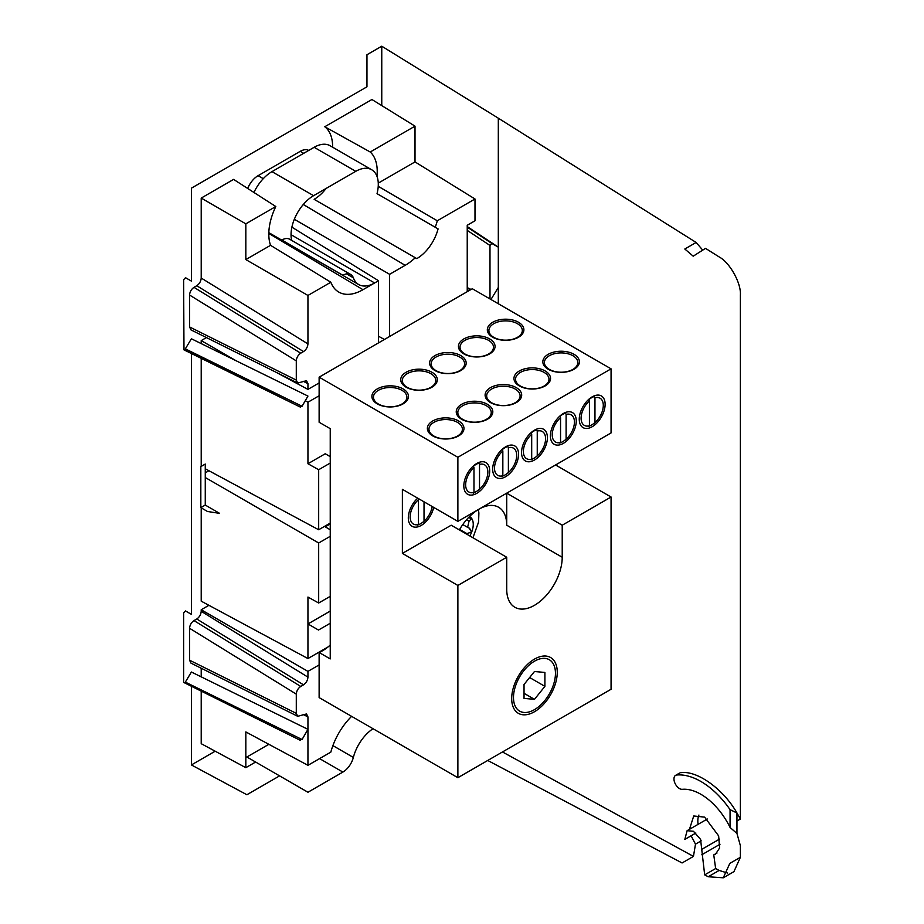 <?xml version="1.0" encoding="UTF-8"?>
<svg xmlns="http://www.w3.org/2000/svg" width="924" height="924" viewBox="0 0 924 924"><rect width="100%" height="100%" fill="white"/><g stroke="black" fill="none" stroke-linecap="round" stroke-linejoin="round"><path stroke-width="1.39" d="M418.156 524.844A16.713 9.656 120 0 0 424.024 521.159M478.967 463.143A16.713 9.656 120 0 0 476.079 464.391A16.713 9.656 120 0 0 473.4 466.297M473.654 492.804A16.713 9.656 120 0 0 479.521 489.108M507.83 446.477A16.713 9.656 120 0 0 504.943 447.724A16.713 9.656 120 0 0 502.263 449.642M502.517 476.137A16.713 9.656 120 0 0 508.385 472.453M536.682 429.81A16.713 9.656 120 0 0 533.806 431.069A16.713 9.656 120 0 0 531.115 432.975M531.369 459.482A16.713 9.656 120 0 0 537.248 455.786M565.546 413.155A16.713 9.656 120 0 0 562.67 414.402A16.713 9.656 120 0 0 559.979 416.308M560.233 442.815A16.713 9.656 120 0 0 566.112 439.131M594.409 396.488A16.713 9.656 120 0 0 591.522 397.747A16.713 9.656 120 0 0 588.842 399.653M589.096 426.16A16.713 9.656 120 0 0 594.964 422.464M378.355 403.996A16.713 9.656 0 0 0 396.569 406.086A16.713 9.656 0 0 0 406.895 397.17A16.713 9.656 0 0 0 390.171 387.514A16.713 9.656 0 0 0 373.458 397.17A16.713 9.656 0 0 0 378.355 403.996M407.207 387.329A16.713 9.656 0 0 0 425.433 389.42A16.713 9.656 0 0 0 435.747 380.503A16.713 9.656 0 0 0 419.034 370.847A16.713 9.656 0 0 0 402.31 380.503A16.713 9.656 0 0 0 407.207 387.329M436.07 370.663A16.713 9.656 0 0 0 454.285 372.765A16.713 9.656 0 0 0 464.61 363.837A16.713 9.656 0 0 0 447.897 354.192A16.713 9.656 0 0 0 431.173 363.837A16.713 9.656 0 0 0 436.07 370.663M464.934 354.007A16.713 9.656 0 0 0 483.148 356.098A16.713 9.656 0 0 0 493.474 347.181A16.713 9.656 0 0 0 476.749 337.526A16.713 9.656 0 0 0 460.037 347.181A16.713 9.656 0 0 0 464.934 354.007M493.786 337.341A16.713 9.656 0 0 0 512.012 339.431A16.713 9.656 0 0 0 522.326 330.515A16.713 9.656 0 0 0 505.613 320.871A16.713 9.656 0 0 0 488.888 330.515A16.713 9.656 0 0 0 493.786 337.341M534.476 659.112L534.476 659.112A32.224 18.607 120 0 0 511.688 698.579A32.224 18.607 120 0 0 534.476 711.734A32.224 18.607 120 0 0 557.264 672.268A32.224 18.607 120 0 0 534.476 659.112M417.694 498.163A18.284 10.557 120 0 0 412.104 526.31A18.284 10.557 120 0 0 433.691 507.392M506.722 493.162L562.219 525.213L611.064 497.008L555.567 464.968L506.722 493.162L506.722 525.213A39.247 22.661 120 0 0 498.59 507.241A39.247 22.661 120 0 0 484.257 506.722A39.247 22.661 120 0 0 459.355 529.902M506.722 557.253L457.877 585.446L402.379 553.407L451.224 525.213L506.722 557.253L506.722 589.293A39.247 22.661 120 0 0 514.853 607.264A39.247 22.661 120 0 0 545.091 596.742A39.247 22.661 120 0 0 562.219 557.253L562.219 525.213M549.295 369.381A16.713 9.656 0 0 0 567.509 371.483A16.713 9.656 0 0 0 577.835 362.566A16.713 9.656 0 0 0 561.111 352.91A16.713 9.656 0 0 0 544.398 362.566A16.713 9.656 0 0 0 549.295 369.381M520.431 386.047A16.713 9.656 0 0 0 538.646 388.138A16.713 9.656 0 0 0 548.971 379.221A16.713 9.656 0 0 0 532.247 369.565A16.713 9.656 0 0 0 515.534 379.221A16.713 9.656 0 0 0 520.431 386.047M491.568 402.714A16.713 9.656 0 0 0 509.794 404.804A16.713 9.656 0 0 0 520.108 395.888A16.713 9.656 0 0 0 503.395 386.232A16.713 9.656 0 0 0 486.671 395.888A16.713 9.656 0 0 0 491.568 402.714M462.716 419.369A16.713 9.656 0 0 0 480.93 421.459A16.713 9.656 0 0 0 491.245 412.543A16.713 9.656 0 0 0 474.532 402.899A16.713 9.656 0 0 0 457.819 412.543A16.713 9.656 0 0 0 462.716 419.369M433.853 436.036A16.713 9.656 0 0 0 452.067 438.126A16.713 9.656 0 0 0 462.393 429.21A16.713 9.656 0 0 0 445.668 419.554A16.713 9.656 0 0 0 428.955 429.21A16.713 9.656 0 0 0 433.853 436.036M476.749 463.49A18.284 10.557 120 0 0 465.557 492.353A18.284 10.557 120 0 0 487.953 479.429A18.284 10.557 120 0 0 476.749 463.49M505.613 446.835A18.284 10.557 120 0 0 494.409 475.698A18.284 10.557 120 0 0 516.816 462.762A18.284 10.557 120 0 0 505.613 446.835M534.476 430.168A18.284 10.557 120 0 0 523.273 459.032A18.284 10.557 120 0 0 545.668 446.107A18.284 10.557 120 0 0 534.476 430.168M563.328 413.513A18.284 10.557 120 0 0 552.136 442.377A18.284 10.557 120 0 0 574.532 429.441A18.284 10.557 120 0 0 563.328 413.513M592.192 396.846A18.284 10.557 120 0 0 580.988 425.71A18.284 10.557 120 0 0 603.395 412.774A18.284 10.557 120 0 0 592.192 396.846M548.186 369.253A18.284 10.557 0 0 0 578.782 364.518A18.284 10.557 0 0 0 556.375 351.594A18.284 10.557 0 0 0 548.186 369.253M519.323 385.92A18.284 10.557 0 0 0 549.919 381.185A18.284 10.557 0 0 0 527.523 368.249A18.284 10.557 0 0 0 519.323 385.92M490.459 402.575A18.284 10.557 0 0 0 521.055 397.851A18.284 10.557 0 0 0 498.66 384.915A18.284 10.557 0 0 0 490.459 402.575M461.596 419.242A18.284 10.557 0 0 0 492.192 414.506A18.284 10.557 0 0 0 469.796 401.582A18.284 10.557 0 0 0 461.596 419.242M432.744 435.909A18.284 10.557 0 0 0 463.34 431.173A18.284 10.557 0 0 0 440.944 418.237A18.284 10.557 0 0 0 432.744 435.909M377.246 403.857A18.284 10.557 0 0 0 407.842 399.133A18.284 10.557 0 0 0 385.435 386.197A18.284 10.557 0 0 0 377.246 403.857M406.098 387.202A18.284 10.557 0 0 0 436.694 382.467A18.284 10.557 0 0 0 414.298 369.531A18.284 10.557 0 0 0 406.098 387.202M434.961 370.536A18.284 10.557 0 0 0 465.557 365.8A18.284 10.557 0 0 0 443.162 352.876A18.284 10.557 0 0 0 434.961 370.536M463.825 353.88A18.284 10.557 0 0 0 494.421 349.145A18.284 10.557 0 0 0 472.014 336.209A18.284 10.557 0 0 0 463.825 353.88M492.677 337.214A18.284 10.557 0 0 0 523.273 332.478A18.284 10.557 0 0 0 500.877 319.554A18.284 10.557 0 0 0 492.677 337.214M319.127 377.165L472.314 288.738L611.064 368.838L611.064 432.929L457.877 521.367L457.877 457.276L319.127 377.165L319.127 422.268L330.238 428.667L330.238 658.916L319.127 652.506L319.127 697.597L457.877 777.708L457.877 585.446M611.064 497.008L611.064 689.269L457.877 777.708M330.238 645.056A39.247 22.661 -60 0 1 319.127 652.506M402.379 553.407L402.379 489.316L457.877 521.367M611.064 368.838L457.877 457.276M513.49 697.539A29.672 17.129 -60 0 1 534.476 661.203A29.672 17.129 -60 0 1 555.451 673.307A29.672 17.129 -60 0 1 534.476 709.644A29.672 17.129 -60 0 1 513.49 697.539M524.035 698.405L524.035 684.488L534.476 671.517L544.906 672.441L544.906 686.359L534.476 699.341L524.035 698.405M524.035 693.312L534.476 699.341M529.625 677.535L544.906 686.359M531.046 459.852L531.693 459.113L531.693 434.292L531.023 432.767M531.693 459.113A15.696 9.067 -60 0 1 523.377 451.513A15.696 9.067 -60 0 1 531.693 434.292M536.578 429.568L537.248 431.092L537.248 455.913L536.59 456.641M537.248 431.092A15.696 9.067 -60 0 1 545.576 438.692A15.696 9.067 -60 0 1 537.248 455.913M502.182 476.507L502.841 475.779L502.841 450.958L502.171 449.434M502.841 475.779A15.696 9.067 -60 0 1 494.513 468.168A15.696 9.067 -60 0 1 502.841 450.958M507.715 446.223L508.385 447.747L508.385 472.568L507.726 473.307M508.385 447.747A15.696 9.067 -60 0 1 516.712 455.359A15.696 9.067 -60 0 1 508.385 472.568M473.319 493.173L473.977 492.434L473.977 467.613L473.307 466.089M473.977 492.434A15.696 9.067 -60 0 1 465.65 484.834A15.696 9.067 -60 0 1 473.977 467.613M478.851 462.889L479.521 464.414L479.521 489.235L478.875 489.974M479.521 464.414A15.696 9.067 -60 0 1 487.849 472.014A15.696 9.067 -60 0 1 479.521 489.235M417.821 525.213L418.48 524.486L418.48 499.665L417.81 498.14M418.48 524.486A15.696 9.067 -60 0 1 410.152 516.874A15.696 9.067 -60 0 1 418.48 499.665M424.024 501.813L424.024 521.275L423.365 522.014M432.166 506.514A15.696 9.067 -60 0 1 424.024 521.275M588.761 426.53L589.42 425.791L589.42 400.97L588.75 399.445M589.42 425.791A15.696 9.067 -60 0 1 581.092 418.191A15.696 9.067 -60 0 1 589.42 400.97M594.294 396.234L594.964 397.77L594.964 422.58L594.305 423.319M594.964 397.77A15.696 9.067 -60 0 1 603.291 405.37A15.696 9.067 -60 0 1 594.964 422.58M559.898 443.185L560.556 442.457L560.556 417.636L559.886 416.1M560.556 442.457A15.696 9.067 -60 0 1 552.229 434.846A15.696 9.067 -60 0 1 560.556 417.636M565.442 412.901L566.112 414.426L566.112 439.247L565.453 439.986M566.112 414.426A15.696 9.067 -60 0 1 574.428 422.025A15.696 9.067 -60 0 1 566.112 439.247M205.267 505.07L205.267 464.056L200.831 466.62L200.831 507.634L207.484 511.48L219.623 513.363L205.267 505.07L200.831 507.634M291.661 240.402A31.866 18.399 -60 0 1 313.582 195.68L355.763 171.333A31.866 18.399 -60 0 1 371.691 169.75L330.064 145.715A31.866 18.399 120 0 0 314.137 147.297L271.956 171.645A31.866 18.399 120 0 0 253.927 192.481M378.274 183.125L415.015 161.908L415.015 126.161L370.224 152.01A46.847 27.05 -60 0 1 376.98 176.334M378.228 186.325L437.295 220.767L474.994 198.995L415.015 161.908M437.295 220.767A48.348 27.916 -60 0 1 435.239 227.258M415.28 257.727A48.348 27.916 -60 0 1 405.162 265.338L389.616 274.312L389.616 336.475M467.232 291.672L467.232 225.271L474.994 220.79L474.994 198.995M319.127 395.761L307.946 402.217L307.946 463.744L325.236 453.753L330.238 456.641M330.238 463.051L318.676 469.715L318.676 529.752L330.238 523.076M307.946 463.744L318.676 469.715M245.83 259.586L307.946 295.449L330.838 282.236L270.547 245.322A46.847 27.05 -60 0 1 275.814 206.526L245.83 223.839L245.83 259.586L270.547 245.322M189.559 326.946L189.559 295.033L296.292 360.88L296.292 380.099L189.559 326.946L190.979 329.891L297.701 383.044L306.525 380.7L307.946 383.633L307.946 389.397L319.127 382.94M378.517 342.885L378.517 280.723L362.982 289.697A48.348 27.916 -60 0 1 338.507 291.915A48.348 27.916 -60 0 1 330.838 282.236M307.946 295.449L307.946 343.89C307.657 347.147 306.179 349.711 303.511 351.582L300.727 353.187L193.994 287.341L196.777 285.735C199.457 283.864 200.935 281.3 201.213 278.043L201.213 198.083L233.587 179.395L275.814 206.526M296.292 360.88C296.569 357.623 298.048 355.059 300.727 353.187M297.701 383.044L296.292 380.099M351.605 716.354A48.348 27.916 -60 0 0 330.838 752.113L307.946 765.326L245.83 731.924L245.83 767.682L255.613 762.034M189.559 660.198L189.559 628.274L296.292 694.132L296.292 713.351L189.559 660.198L190.979 663.132L297.701 716.296L306.525 713.94L307.946 716.885L307.946 765.326M319.127 664.922L307.946 671.378L307.946 677.142C307.657 680.399 306.179 682.963 303.511 684.834L300.727 686.44L193.994 620.593L196.777 618.988C199.457 617.116 200.935 614.552 201.213 611.295L201.213 609.759L208.916 605.312M296.292 694.132C296.569 690.875 298.048 688.311 300.727 686.44M297.701 716.296L296.292 713.351M371.691 169.75A31.866 18.399 -60 0 1 377.027 193.659L438.08 228.898A31.866 18.399 120 0 1 416.816 258.616L314.137 199.33A31.866 18.399 120 0 0 326.103 188.45M330.238 611.087L307.946 623.954L318.491 630.041L330.238 623.261M330.238 536.313L318.676 542.989L318.676 603.014L330.238 596.35M318.676 603.014L307.946 597.043L307.946 658.558L327.985 646.985M330.238 523.931L325.236 526.807L330.238 529.798M191.395 686.763L191.395 764.945L246.893 794.744L279.591 775.871M268.861 744.317L246.893 756.999L307.946 792.249L342.885 772.071L319.577 758.616M350.727 274.497L289.686 239.247A15.696 9.067 -60 0 0 281.832 240.032L342.885 275.271A15.696 9.067 -60 0 1 350.727 274.497A15.696 9.067 -60 0 1 353.361 277.812A31.866 18.399 120 0 0 358.697 284.546A31.866 18.399 120 0 0 374.636 282.963L291.048 234.708M373.03 728.713A31.866 18.399 120 0 0 353.361 757.437A15.696 9.067 -60 0 1 342.885 772.071M384.442 339.466L378.517 336.278M389.616 274.312L294.329 219.3M370.224 152.01L324.763 126.75L371.933 99.515L415.015 126.161M332.617 147.182A45.761 26.415 120 0 0 324.763 126.75M318.676 529.752L205.267 468.768M307.946 402.217L305.29 400.681M236.325 360.868L201.213 340.598L206.433 337.583M201.213 466.401L201.213 358.35M201.213 343.601L201.213 340.598M189.559 295.033C189.847 291.776 191.326 289.212 193.994 287.341M245.83 223.839L201.213 198.083M378.517 280.723L291.892 227.154M307.946 389.397L276.299 372.384M189.559 628.274C189.847 625.028 191.326 622.464 193.994 620.593M307.946 671.378L201.213 609.759M245.83 767.682L201.213 743.693L201.213 691.591M201.213 676.853L201.213 668.237M247.701 188.473A17.106 9.875 -60 0 1 258.085 175.687L300.265 151.328A17.106 9.875 -60 0 1 308.708 150.427M381.762 105.59L381.762 46.2L366.955 54.747L366.955 86.81L191.395 188.173L191.395 281.092L185.516 277.697L183.622 279.706L183.98 349.873L300.531 407.184L183.622 349.133M184.823 349.722L191.395 338.773L307.946 396.084L302.067 406.26L300.173 406.445M191.395 353.511L191.395 614.345L185.516 610.949L183.622 612.947L183.622 682.386L300.531 740.436L183.622 682.386M184.823 682.975L191.395 672.025L307.946 729.336L302.067 739.512L300.173 739.697M191.395 764.945L215.188 751.2M307.946 658.558L201.213 601.166L201.213 507.865M318.676 542.989L205.267 477.523M205.267 472.845L208.916 470.732M689.454 829.325L693.728 815.984L704.619 817.128L718.641 835.897L719.623 847.966L715.511 854.169L713.755 854.896L715.65 868.537L704.677 874.878L700.577 839.385L693.439 831.277L687.11 830.688L684.823 839.408L695.864 833.032M707.345 819.011A12.555 7.253 -120 0 0 707.091 819.149L687.11 830.688M489.997 298.937L489.986 245.461L491.88 243.462L498.313 247.17L498.313 287.456L490.956 299.503M381.762 46.2L498.313 118.191L498.313 247.17L467.232 226.565M698.925 815.06A21.98 12.693 -120 0 0 698.07 824.358M675.594 775.363L679.544 773.076L676.738 775.005A7.854 4.528 60 0 0 675.594 775.363A7.854 4.528 60 0 0 675.109 783.517A7.854 4.528 60 0 0 682.293 789.315A52.587 30.365 60 0 1 730.064 827.454L736.959 833.483L736.959 820.997L740.378 819.022L740.378 295.01C741.279 283.137 729.821 262.566 719.138 256.918L705.52 248.36L693.208 256.191L684.811 249.006L696.142 242.469L498.313 118.191M723.273 877.8L733.933 871.644L740.378 857.31L729.833 863.397L723.273 877.8L708.223 876.749L719.138 870.443L727.708 873.076M704.677 874.878L708.223 876.749M487.733 760.475L682.074 862.958L693.45 856.398L695.483 844.155L691.117 835.77M730.064 827.454L730.064 809.655L736.959 812.981L736.959 820.997M676.738 775.005A68.284 39.42 60 0 1 730.064 809.655M705.52 248.36L693.208 256.191M702.633 250.023L696.142 242.469M502.471 751.963L693.45 856.398M701.212 840.84L695.483 844.155M717.024 853.002L713.755 854.896M715.65 868.537L719.138 870.443M740.378 857.31L740.378 845.668L736.959 833.483M680.688 772.73C696.881 770.05 723.411 789.027 736.959 812.981L740.378 819.022M469.507 516.574A16.632 9.61 -60 0 1 471.679 518.468A16.632 9.61 -60 0 1 473.25 524.347A16.632 9.61 -60 0 1 471.679 532.051A16.632 9.61 -60 0 1 469.808 535.943M465.038 533.183L466.874 533.587L471.679 532.051L469.034 528.008L467.602 527.35L469.034 521.205L471.679 518.468L468.63 517.787M469.842 528.366L469.034 528.008M506.722 525.213L562.219 557.253M313.582 195.68L271.956 171.645M314.137 147.297L355.763 171.333M353.361 277.812L346.546 273.874M332.894 745.622L353.361 757.437M405.162 265.338L303.303 204.481M303.511 351.582L196.777 285.735M307.946 343.89L201.213 278.043M362.982 289.697L268.815 233.425M307.946 383.633L303.176 381.254M303.511 684.834L196.777 618.988M307.946 677.142L201.213 611.295M307.946 716.885L303.176 714.506M303.707 153.315L300.265 151.328M258.085 175.687L263.271 178.678M302.067 406.26L185.516 348.949M302.067 739.512L185.516 682.201M702.067 849.191L719.484 839.131M467.232 287.595L471.044 289.466M488.219 297.921L489.986 298.787M467.232 230.376L489.986 245.461M491.88 243.462L467.232 227.119M701.824 854.746L720.015 844.236M498.313 287.456L498.313 303.742M478.274 509.598A31.347 18.099 -60 0 1 478.886 513.086L478.309 509.574M466.874 533.587L459.644 529.406M469.034 521.205L466.539 519.762M268.826 232.652L358.697 284.546M470.512 289.766L467.232 288.161M472.938 537.745L478.586 522.014L478.886 513.097M462.774 524.566L467.602 527.35"/></g></svg>
